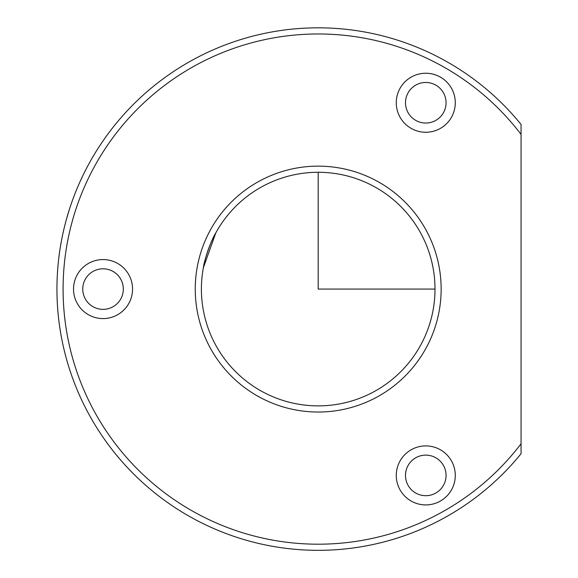 <?xml version="1.0" encoding="UTF-8"?>
<svg xmlns="http://www.w3.org/2000/svg" width="578" height="578" viewBox="0 0 578 578"><rect width="100%" height="100%" fill="white"/><g stroke="black" fill="none" stroke-linecap="round" stroke-linejoin="round"><path stroke-width="0.87" d="M203.47 267.18C204.171 260.317 211.223 239.978 215.695 233.086L216.996 230.766M79.699 182.424L80.776 180.047L79.699 182.424M420.697 345.08A116.799 116.799 0 0 1 262.202 391.581A116.799 116.799 0 0 1 215.695 233.086A116.799 116.799 0 0 1 374.19 186.578A116.799 116.799 0 0 1 420.697 345.08M203.348 267.838L215.804 232.883M88.918 163.827A261.263 261.263 0 0 1 521.06 124.451L521.06 134.392A255.115 255.115 0 0 0 94.315 166.775A255.115 255.115 0 0 0 179.296 503.07A255.115 255.115 0 0 0 521.06 443.774L521.06 453.716A261.263 261.263 0 0 1 88.918 163.827M521.06 443.774L521.06 134.392M399.882 88.607A29.507 29.507 0 0 1 439.923 76.86A29.507 29.507 0 0 1 451.671 116.901A29.507 29.507 0 0 1 411.63 128.648A29.507 29.507 0 0 1 399.882 88.607M210.298 230.138A122.948 122.948 0 0 1 377.138 181.189A122.948 122.948 0 0 1 426.094 348.028A122.948 122.948 0 0 1 259.255 396.978A122.948 122.948 0 0 1 210.298 230.138M399.882 461.266A29.507 29.507 0 0 1 439.923 449.518A29.507 29.507 0 0 1 451.671 489.559A29.507 29.507 0 0 1 411.63 501.307A29.507 29.507 0 0 1 399.882 461.266M77.149 274.933A29.507 29.507 0 0 1 117.189 263.185A29.507 29.507 0 0 1 128.937 303.226A29.507 29.507 0 0 1 88.896 314.974A29.507 29.507 0 0 1 77.149 274.933M407.974 93.029A20.288 20.288 0 0 1 435.501 84.952A20.288 20.288 0 0 1 443.579 112.479A20.288 20.288 0 0 1 416.052 120.556A20.288 20.288 0 0 1 407.974 93.029M407.974 465.687A20.288 20.288 0 0 1 435.501 457.61A20.288 20.288 0 0 1 443.579 485.137A20.288 20.288 0 0 1 416.052 493.215A20.288 20.288 0 0 1 407.974 465.687M85.241 279.355A20.288 20.288 0 0 1 112.768 271.277A20.288 20.288 0 0 1 120.845 298.804A20.288 20.288 0 0 1 93.318 306.882A20.288 20.288 0 0 1 85.241 279.355M69.288 209.713L66.232 220.001M318.196 172.28L318.196 289.079L434.996 289.079"/></g></svg>
